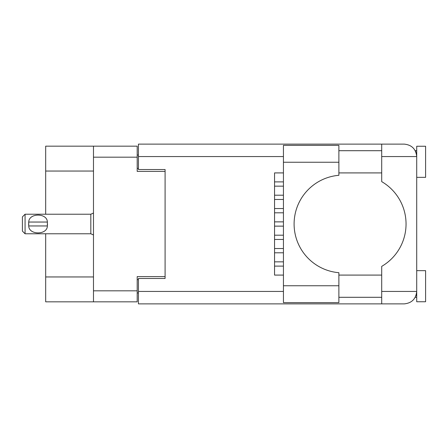 <?xml version="1.0" encoding="UTF-8"?>
<svg xmlns="http://www.w3.org/2000/svg" width="448" height="448" viewBox="0 0 448 448"><rect width="100%" height="100%" fill="white"/><g stroke="black" fill="none" stroke-linecap="round" stroke-linejoin="round"><path stroke-width="0.67" d="M93.481 171.046L45.679 171.046L45.679 146.166L137.194 146.166L137.194 171.399L165.094 171.399L165.094 169.534L165.094 278.466L138.438 278.466L138.438 291.435L283.438 291.435M165.094 278.466L165.094 276.601L137.194 276.601L137.194 301.834L45.679 301.834L45.679 276.954L93.481 276.954M45.679 171.046L45.679 214.228M45.679 233.772L45.679 276.954M93.481 301.834L93.481 146.166M138.438 292.947L137.194 292.947M137.194 155.053L138.438 155.053M274.557 261.85L283.438 261.85M274.557 266.112L283.438 266.112M338.884 162.249L338.884 175.302A48.866 48.866 0 0 0 294.101 224A48.866 48.866 0 0 0 338.884 272.698L338.884 302.63L283.438 302.63L283.438 145.37L338.884 145.37L338.884 162.249L283.438 162.249M415.94 152.247L415.246 150.702L416.713 150.702M138.438 291.435L138.438 303.878L404.275 303.878C411.779 303.083 415.923 298.939 416.713 291.435L416.713 146.255L425.6 146.255L425.6 177.352L416.713 177.352M416.713 270.648L425.6 270.648L425.6 301.745L416.713 301.745L416.713 291.435L416.478 293.86M338.884 297.298L381.707 297.298M338.884 275.089L381.707 275.089M338.884 172.911L381.707 172.911M338.884 150.702L381.707 150.702M381.707 156.565L381.707 144.122L404.275 144.122C411.779 144.917 415.923 149.061 416.713 156.565L381.707 156.565L381.707 181.63A49.045 49.045 0 0 1 381.707 266.37L381.707 291.435L416.713 291.435M165.094 169.534L138.438 169.534L138.438 144.122L381.707 144.122M283.438 275.089L274.557 275.089L274.557 172.911L283.438 172.911M381.707 303.878L381.707 291.435M415.246 150.702L416.472 154.106M415.951 295.736L416.472 293.894M274.557 248.522L283.438 248.522M274.557 252.79L283.438 252.79M274.557 221.866L283.438 221.866M274.557 226.134L283.438 226.134M274.557 195.21L283.438 195.21M274.557 199.478L283.438 199.478M274.557 235.194L283.438 235.194M274.557 239.462L283.438 239.462M274.557 208.538L283.438 208.538M274.557 212.806L283.438 212.806M274.557 181.888L283.438 181.888M274.557 186.15L283.438 186.15M25.066 214.228L22.4 216.894L22.4 231.106L25.066 233.772L25.066 214.228L90.815 214.228L93.481 213.024M28.644 223.104L28.739 222.046C28.818 212.811 47.292 212.789 47.37 222.046L47.432 222.561M28.622 224L28.739 225.954L28.739 222.046L47.37 222.046L47.37 225.954C47.298 235.2 28.806 235.2 28.739 225.954L47.37 225.954L47.494 224M93.481 290.814L137.194 290.814M137.194 157.186L93.481 157.186M137.194 279.619L138.438 279.619M138.438 168.381L137.194 168.381M283.438 156.565L138.438 156.565M338.884 285.751L283.438 285.751M93.481 234.976L90.815 233.772L90.815 214.228M415.246 297.298L416.713 297.298M90.815 233.772L25.066 233.772"/></g></svg>
